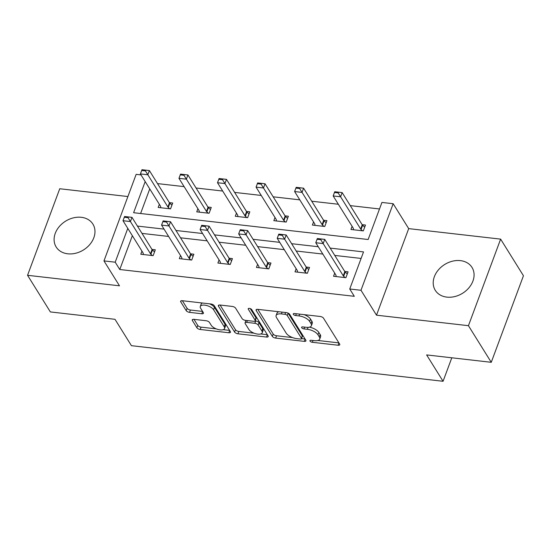 <?xml version="1.0" encoding="UTF-8"?>
<svg xmlns="http://www.w3.org/2000/svg" width="551" height="551" viewBox="0 0 551 551"><rect width="100%" height="100%" fill="white"/><g stroke="black" fill="none" stroke-linecap="round" stroke-linejoin="round"><path stroke-width="0.83" d="M310.02 341.09A1.908 0.833 -159.6 0 0 312.341 342.288L338.114 345.236A2.721 1.192 -159.6 0 0 339.774 344.747A2.721 1.192 -159.6 0 0 339.65 344.072L323.52 318.189A2.721 1.192 -159.6 0 0 320.2 316.474L294.42 313.533A1.908 0.833 -159.6 0 0 293.263 313.87A1.908 0.833 -159.6 0 0 293.352 314.345A1.908 0.833 -159.6 0 0 295.673 315.544L299.014 315.923A8.713 3.809 -159.6 0 1 309.641 321.412L310.984 323.568A8.713 3.809 -159.6 0 1 311.391 325.724A8.713 3.809 -159.6 0 1 306.094 327.287L302.754 326.901A1.908 0.833 -159.6 0 0 301.597 327.246A1.908 0.833 -159.6 0 0 301.686 327.714A1.908 0.833 -159.6 0 0 304.007 328.919L307.348 329.298A8.713 3.809 -159.6 0 1 317.975 334.788L319.318 336.943A8.713 3.809 -159.6 0 1 319.725 339.092A8.713 3.809 -159.6 0 1 314.421 340.656L311.088 340.277A1.908 0.833 -159.6 0 0 309.931 340.614A1.908 0.833 -159.6 0 0 310.02 341.09M81.321 217.308A21.641 16.943 148.1 0 1 92.905 224.112A21.641 16.943 148.1 0 1 89.799 244.52A21.641 16.943 148.1 0 1 67.752 253.804A21.641 16.943 148.1 0 1 56.168 247A21.641 16.943 148.1 0 1 59.274 226.592A21.641 16.943 148.1 0 1 81.321 217.308M460.429 260.63A21.641 16.943 148.1 0 1 472.007 267.428A21.641 16.943 148.1 0 1 468.901 287.836A21.641 16.943 148.1 0 1 446.854 297.12A21.641 16.943 148.1 0 1 435.276 290.322A21.641 16.943 148.1 0 1 438.382 269.914A21.641 16.943 148.1 0 1 460.429 260.63M500.632 239.127L523.45 275.748L491.258 362.303L468.44 325.682L500.632 239.127L408.697 228.624L393.173 203.718L360.988 290.274L349.74 288.993L363.529 251.91L330.187 248.102M127.901 196.542L59.742 188.752L27.55 275.3L119.484 285.811L103.967 260.905L136.152 174.35L141.015 174.908M491.258 362.303L426.632 354.92L443.066 381.285L131.427 345.677L115.001 319.311L50.368 311.928L27.55 275.3M193.897 319.339A2.721 1.192 -159.6 0 0 192.237 319.828A2.721 1.192 -159.6 0 0 192.361 320.496L196.886 327.762A2.721 1.192 -159.6 0 0 200.213 329.477L228.837 332.749A2.721 1.192 -159.6 0 0 230.49 332.26A2.721 1.192 -159.6 0 0 230.366 331.585L214.236 305.702A2.721 1.192 -159.6 0 0 210.916 303.987L182.291 300.715A2.721 1.192 -159.6 0 0 180.632 301.204A2.721 1.192 -159.6 0 0 180.762 301.879L186.224 310.647A2.721 1.192 -159.6 0 0 189.551 312.362L201.797 313.767A2.721 1.192 -159.6 0 0 203.457 313.278A2.721 1.192 -159.6 0 0 203.326 312.603L200.619 308.257A7.287 3.182 -159.6 0 1 200.282 306.459A7.287 3.182 -159.6 0 1 206.439 305.468A7.287 3.182 -159.6 0 1 213.595 309.738L224.216 326.777A7.287 3.182 -159.6 0 1 224.553 328.575A7.287 3.182 -159.6 0 1 218.389 329.567A7.287 3.182 -159.6 0 1 211.233 325.297L209.463 322.452A2.721 1.192 -159.6 0 0 206.143 320.737L193.897 319.339M408.697 228.624L376.505 315.179L468.44 325.682M376.505 315.179L360.988 290.274M132.35 235.704L119.774 269.515L354.307 296.314L349.74 288.993M119.774 269.515L115.207 262.193L103.967 260.905M272.332 336.379A2.721 1.192 -159.6 0 0 275.652 338.094L304.276 341.365A2.721 1.192 -159.6 0 0 305.936 340.876A2.721 1.192 -159.6 0 0 305.805 340.208L289.681 314.325A2.721 1.192 -159.6 0 0 286.355 312.61L257.73 309.338A2.721 1.192 -159.6 0 0 256.077 309.827A2.721 1.192 -159.6 0 0 256.201 310.502L272.332 336.379L273.2 334.044A2.721 1.192 -159.6 0 0 276.526 335.759L292.588 337.591M266.553 337.054L237.929 333.789A2.721 1.192 -159.6 0 1 234.609 332.074L218.478 306.191A2.721 1.192 -159.6 0 1 218.354 305.516A2.721 1.192 -159.6 0 1 220.014 305.027L232.26 306.432A2.721 1.192 -159.6 0 1 235.58 308.147L242.123 318.636A2.721 1.192 -159.6 0 0 245.443 320.358L253.57 321.281A2.721 1.192 -159.6 0 0 255.23 320.792A2.721 1.192 -159.6 0 0 255.099 320.124L248.294 309.194A1.908 0.833 -159.6 0 1 248.205 308.725A1.908 0.833 -159.6 0 1 249.817 308.464A1.908 0.833 -159.6 0 1 251.69 309.586L268.089 335.896A2.721 1.192 -159.6 0 1 268.213 336.565A2.721 1.192 -159.6 0 1 266.553 337.054L267.4 334.794M443.066 381.285L451.806 357.792M197.899 208.733L196.741 211.853L209.098 213.265L211.274 207.417L207.92 207.038M275.004 217.542L273.847 220.669L286.203 222.081L288.38 216.226L285.025 215.847M352.117 226.351L350.953 229.478L363.309 230.89L365.485 225.042L362.138 224.656M379.501 208.96L350.271 205.619M338.348 204.256L311.721 201.218M299.792 199.855L273.165 196.81M261.243 195.447L234.616 192.402M222.687 191.045L196.06 188.001M184.137 186.637L157.503 183.593M149.748 188.917L140.601 213.512M313.56 221.943L312.396 225.07L324.753 226.482L326.929 220.634L323.582 220.255M236.455 213.134L235.291 216.261L247.647 217.673L249.823 211.825L246.476 211.439M159.349 204.325L158.185 207.451L170.541 208.863L172.718 203.016L169.371 202.63M145.182 181.596L133.611 212.714L368.144 239.513L381.933 202.437L393.173 203.718M127.784 228.383L115.207 262.193M318.264 246.738L291.637 243.694M279.708 242.337L253.081 239.292M241.159 237.929L214.532 234.884M202.603 233.521L175.976 230.483M164.053 229.12L137.426 226.075M361.105 258.44L334.753 255.423M322.831 254.066L296.204 251.022M284.275 249.658L257.648 246.614M245.725 245.25L219.091 242.213M207.169 240.849L180.542 237.805M168.62 236.441L141.986 233.397M151.973 249.417L155.32 249.796L153.144 255.65L140.787 254.238L141.951 251.111M190.522 253.825L193.869 254.204L191.693 260.051L179.337 258.639L180.501 255.512M229.078 258.226L232.426 258.612L230.249 264.459L217.893 263.047L219.057 259.92M267.628 262.634L270.975 263.013L268.805 268.86L256.449 267.449L257.606 264.328M306.184 267.035L309.531 267.421L307.355 273.268L294.999 271.857L296.162 268.73M344.733 271.443L348.08 271.822L345.911 277.676L333.555 276.265L334.712 273.138M319.725 339.092L320.592 336.751A8.713 3.809 -159.6 0 0 320.186 334.602L319.318 336.943M309.448 327.149A8.713 3.809 -159.6 0 1 318.843 332.446L320.186 334.602M311.391 325.724L312.259 323.382A8.713 3.809 -159.6 0 0 311.859 321.233L310.984 323.568M304.131 314.642A8.713 3.809 -159.6 0 1 310.509 319.077L311.859 321.233M317.913 340.484L338.906 342.887M257.813 309.345L273.2 334.044M301.549 338.617L305.068 339.017M300.357 339.051A1.908 0.833 -159.6 0 0 301.514 338.707A1.908 0.833 -159.6 0 0 301.425 338.238L287.271 315.516A1.908 0.833 -159.6 0 0 284.943 314.318L281.423 313.918A8.713 3.809 -159.6 0 0 276.127 315.482A8.713 3.809 -159.6 0 0 276.533 317.631L286.21 333.162A8.713 3.809 -159.6 0 0 296.837 338.645L300.357 339.051M301.514 338.707L302.382 336.365A1.908 0.833 -159.6 0 0 302.292 335.896L301.425 338.238M288.09 313.106A1.908 0.833 -159.6 0 1 288.139 313.182L302.292 335.896M278.806 311.749A8.713 3.809 -159.6 0 0 276.995 313.14L276.127 315.482M267.345 334.705L260.781 333.961M254.142 333.197L238.803 331.447L237.929 333.789M220.09 305.04L235.477 329.732A2.721 1.192 -159.6 0 0 238.803 331.447M255.23 320.792L256.098 318.457A2.721 1.192 -159.6 0 0 255.974 317.782L250.244 308.594M248.914 329.532A7.287 3.182 -159.6 0 0 256.063 333.803A7.287 3.182 -159.6 0 0 262.228 332.811A7.287 3.182 -159.6 0 0 261.89 331.013L258.15 325.014A2.721 1.192 -159.6 0 0 254.824 323.299L246.703 322.369A2.721 1.192 -159.6 0 0 245.043 322.858A2.721 1.192 -159.6 0 0 245.167 323.527L248.914 329.532M262.228 332.811L263.096 330.476A7.287 3.182 -159.6 0 0 262.758 328.678L261.89 331.013M255.175 320.896L255.698 320.957A2.721 1.192 -159.6 0 1 259.018 322.672L262.758 328.678M245.966 320.413A2.721 1.192 -159.6 0 0 245.911 320.517L245.043 322.858M224.553 328.575L225.421 326.233A7.287 3.182 -159.6 0 0 225.083 324.436L224.216 326.777M209.476 303.821A7.287 3.182 -159.6 0 1 214.463 307.396L225.083 324.436M202.444 303.022A7.287 3.182 -159.6 0 0 201.149 304.118L200.282 306.459M182.367 300.729L187.099 308.312A2.721 1.192 -159.6 0 0 190.419 310.027L202.589 311.418M193.973 319.346L197.761 325.421A2.721 1.192 -159.6 0 0 201.081 327.136L216.226 328.864M223.251 329.67L229.622 330.4M364.693 227.164L362.627 225.269A2.776 1.212 20.4 0 1 362.234 224.815L342.15 192.588L340.587 196.797L333.169 195.949L353.253 228.176A2.776 1.212 20.4 0 1 353.411 228.61L353.522 229.767M334.491 192.506L333.169 195.949L334.732 191.741L342.15 192.588L334.753 191.803L334.491 192.506L338.197 192.926L338.459 192.223M362.496 230.793L361.057 229.485A2.776 1.212 20.4 0 1 360.664 229.023L338.197 192.926M336.124 276.554L336.014 275.397A2.776 1.212 -159.6 0 0 335.855 274.963L315.771 242.736L317.335 238.528L324.753 239.375L344.836 271.602A2.776 1.212 -159.6 0 0 345.229 272.056L347.295 273.95M321.061 239.01L317.348 238.59L317.087 239.292L320.799 239.713L321.061 239.01L324.753 239.375L323.182 243.583L343.266 275.81A2.776 1.212 -159.6 0 0 343.659 276.265L345.091 277.58M320.799 239.713L323.182 243.583L315.771 242.736L317.087 239.292M326.137 222.756L324.071 220.868A2.776 1.212 20.4 0 1 323.678 220.407L303.594 188.18L302.031 192.395L294.62 191.548L314.697 223.775A2.776 1.212 20.4 0 1 314.862 224.202L314.965 225.366M295.935 188.098L294.62 191.548L296.183 187.333L303.594 188.18L296.197 187.395L295.935 188.098L299.641 188.525L299.902 187.822M323.94 226.392L322.507 225.077A2.776 1.212 20.4 0 1 322.115 224.622L299.641 188.525M287.588 218.354L285.521 216.46A2.776 1.212 20.4 0 1 285.129 216.006L265.045 183.779L263.474 187.987L256.063 187.14L276.147 219.367A2.776 1.212 20.4 0 1 276.306 219.801L276.416 220.958M257.386 183.697L256.063 187.14L257.627 182.932L265.045 183.779L257.641 182.994L257.386 183.697L261.091 184.117L261.353 183.414M285.39 221.984L283.951 220.669A2.776 1.212 20.4 0 1 283.558 220.214L261.091 184.117M297.568 272.153L297.457 270.989A2.776 1.212 -159.6 0 0 297.299 270.562L277.215 238.328L278.785 234.12L286.196 234.967L306.28 267.194A2.776 1.212 -159.6 0 0 306.673 267.655L308.739 269.542M282.505 234.609L278.799 234.182L278.537 234.884L282.243 235.311L282.505 234.609L286.196 234.967L284.633 239.175L304.717 271.409A2.776 1.212 -159.6 0 0 305.109 271.863L306.542 273.172M282.243 235.311L284.633 239.175L277.215 238.328L278.537 234.884M259.011 267.745L258.908 266.581A2.776 1.212 -159.6 0 0 258.75 266.154L238.666 233.927L240.229 229.719L247.647 230.566L267.724 262.793A2.776 1.212 -159.6 0 0 268.117 263.247L270.19 265.141M243.948 230.201L240.243 229.781L239.981 230.476L243.694 230.903L243.948 230.201L247.647 230.566L246.077 234.774L266.161 267.001A2.776 1.212 -159.6 0 0 266.553 267.455L267.986 268.771M243.694 230.903L246.077 234.774L238.666 233.927L239.981 230.476M249.031 213.946L246.965 212.059A2.776 1.212 20.4 0 1 246.572 211.598L226.489 179.371L224.925 183.579L217.507 182.732L237.591 214.959A2.776 1.212 20.4 0 1 237.756 215.393L237.86 216.557M218.83 179.289L217.507 182.732L219.078 178.524L226.489 179.371L219.091 178.586L218.83 179.289L222.535 179.709L222.797 179.013M246.834 217.576L245.402 216.267A2.776 1.212 20.4 0 1 245.009 215.806L222.535 179.709M220.462 263.337L220.352 262.18A2.776 1.212 -159.6 0 0 220.193 261.746L200.109 229.519L201.68 225.311L209.091 226.158L229.175 258.385A2.776 1.212 -159.6 0 0 229.567 258.839L231.634 260.733M205.399 225.793L201.694 225.373L201.432 226.075L205.137 226.495L205.399 225.793L209.091 226.158L207.527 230.366L227.611 262.593A2.776 1.212 -159.6 0 0 228.004 263.054L229.436 264.363M205.137 226.495L207.527 230.366L200.109 229.519L201.432 226.075M210.482 209.545L208.416 207.651A2.776 1.212 20.4 0 1 208.023 207.197L187.939 174.963L186.369 179.178L178.958 178.331L199.042 210.558A2.776 1.212 20.4 0 1 199.2 210.985L199.31 212.149M180.273 174.881L178.958 178.331L180.521 174.116L187.939 174.963L180.535 174.178L180.273 174.881L183.986 175.308L184.248 174.605M208.278 213.175L206.845 211.859A2.776 1.212 20.4 0 1 206.453 211.405L183.986 175.308M181.906 258.936L181.802 257.772A2.776 1.212 -159.6 0 0 181.644 257.345L161.56 225.118L163.124 220.903L170.534 221.75L190.618 253.977A2.776 1.212 -159.6 0 0 191.011 254.438L193.084 256.325M166.843 221.392L163.137 220.965L162.876 221.667L166.581 222.094L166.843 221.392L170.534 221.75L168.971 225.965L189.055 258.192A2.776 1.212 -159.6 0 0 189.448 258.646L190.88 259.962M166.581 222.094L168.971 225.965L161.56 225.118L162.876 221.667M171.926 205.137L169.86 203.243A2.776 1.212 20.4 0 1 169.467 202.789L149.383 170.562L147.82 174.77L140.402 173.923L160.486 206.15A2.776 1.212 20.4 0 1 160.644 206.584L160.754 207.741M141.724 170.479L140.402 173.923L141.972 169.715L149.383 170.562L141.986 169.777L141.724 170.479L145.43 170.9L145.691 170.197M169.729 208.767L168.296 207.458A2.776 1.212 20.4 0 1 167.903 206.997L145.43 170.9M143.356 254.528L143.246 253.37A2.776 1.212 -159.6 0 0 143.088 252.937L123.004 220.71L124.567 216.502L131.985 217.349L152.069 249.575A2.776 1.212 -159.6 0 0 152.462 250.03L154.528 251.924M128.293 216.984L124.588 216.564L124.326 217.266L128.032 217.686L128.293 216.984L131.985 217.349L130.422 221.557L150.499 253.784A2.776 1.212 -159.6 0 0 150.891 254.238L152.331 255.554M128.032 217.686L130.422 221.557L123.004 220.71L124.326 217.266M313.009 340.497L312.341 342.288M296.342 313.753L295.673 315.544M304.675 327.122L304.007 328.919M318.843 332.446L317.975 334.788M308.071 327.356L307.348 329.298M310.509 319.077L309.641 321.412M299.682 314.132L299.014 315.923M338.961 342.97L338.114 345.236M256.608 309.4L256.201 310.502M305.116 339.099L304.276 341.365M276.526 335.759L275.652 338.094M288.139 313.182L287.271 315.516M285.611 312.527L284.943 314.318M282.091 312.121L281.423 313.918M235.477 329.732L234.609 332.074M218.892 305.089L218.478 306.191M255.974 317.782L255.099 320.124M248.577 308.429L248.294 309.194M259.018 322.672L258.15 325.014M255.698 320.957L254.824 323.299M247.365 320.572L246.703 322.369M214.463 307.396L213.595 309.738M202.637 311.501L201.797 313.767M190.419 310.027L189.551 312.362M187.099 308.312L186.224 310.647M181.169 300.784L180.762 301.879M229.677 330.483L228.837 332.749M201.081 327.136L200.213 329.477M197.761 325.421L196.886 327.762M192.774 319.401L192.361 320.496M362.234 224.815L360.664 229.023M362.627 225.269L361.057 229.485M343.659 276.265L345.229 272.056M343.266 275.81L344.836 271.602M323.678 220.407L322.115 224.622M324.071 220.868L322.507 225.077M285.129 216.006L283.558 220.214M285.521 216.46L283.951 220.669M305.109 271.863L306.673 267.655M304.717 271.409L306.28 267.194M266.553 267.455L268.117 263.247M266.161 267.001L267.724 262.793M246.572 211.598L245.009 215.806M246.965 212.059L245.402 216.267M228.004 263.054L229.567 258.839M227.611 262.593L229.175 258.385M208.023 207.197L206.453 211.405M208.416 207.651L206.845 211.859M189.448 258.646L191.011 254.438M189.055 258.192L190.618 253.977M169.467 202.789L167.903 206.997M169.86 203.243L168.296 207.458M150.891 254.238L152.462 250.03M150.499 253.784L152.069 249.575"/></g></svg>
